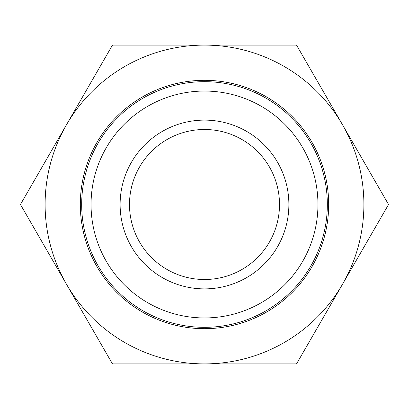 <?xml version="1.0" encoding="UTF-8"?>
<svg xmlns="http://www.w3.org/2000/svg" width="409" height="409" viewBox="0 0 409 409"><rect width="100%" height="100%" fill="white"/><g stroke="black" fill="none" stroke-linecap="round" stroke-linejoin="round"><path stroke-width="0.61" d="M142.409 312.047A124.183 124.183 0 0 0 328.683 204.5A124.183 124.183 0 0 0 142.409 96.953A124.183 124.183 0 0 0 142.409 312.047M112.475 45.108L204.5 45.108A159.392 159.392 0 0 0 66.462 124.806L112.475 45.108M296.525 45.108L342.537 124.806A159.392 159.392 0 0 0 204.5 45.108L296.525 45.108M388.55 204.5L342.537 284.194A159.392 159.392 0 0 0 342.537 124.806L388.55 204.5M296.525 363.892L204.5 363.892A159.392 159.392 0 0 0 342.537 284.194L296.525 363.892M204.5 363.892L112.475 363.892L66.462 284.194A159.392 159.392 0 0 0 204.5 363.892M66.462 284.194L20.45 204.5L66.462 124.806A159.392 159.392 0 0 0 66.462 284.194M327.328 204.5A122.828 122.828 0 0 0 143.089 98.129A122.828 122.828 0 0 0 143.089 310.871A122.828 122.828 0 0 0 327.328 204.5M129.495 204.5A75.005 75.005 0 0 1 204.5 129.495A75.005 75.005 0 0 1 279.505 204.5A75.005 75.005 0 0 1 204.5 279.505A75.005 75.005 0 0 1 129.495 204.5M288.882 204.5A84.382 84.382 0 0 0 162.307 131.422A84.382 84.382 0 0 0 162.307 277.578A84.382 84.382 0 0 0 288.882 204.5M317.951 204.5A113.451 113.451 0 0 1 147.777 302.752A113.451 113.451 0 0 1 147.777 106.248A113.451 113.451 0 0 1 317.951 204.5"/></g></svg>
